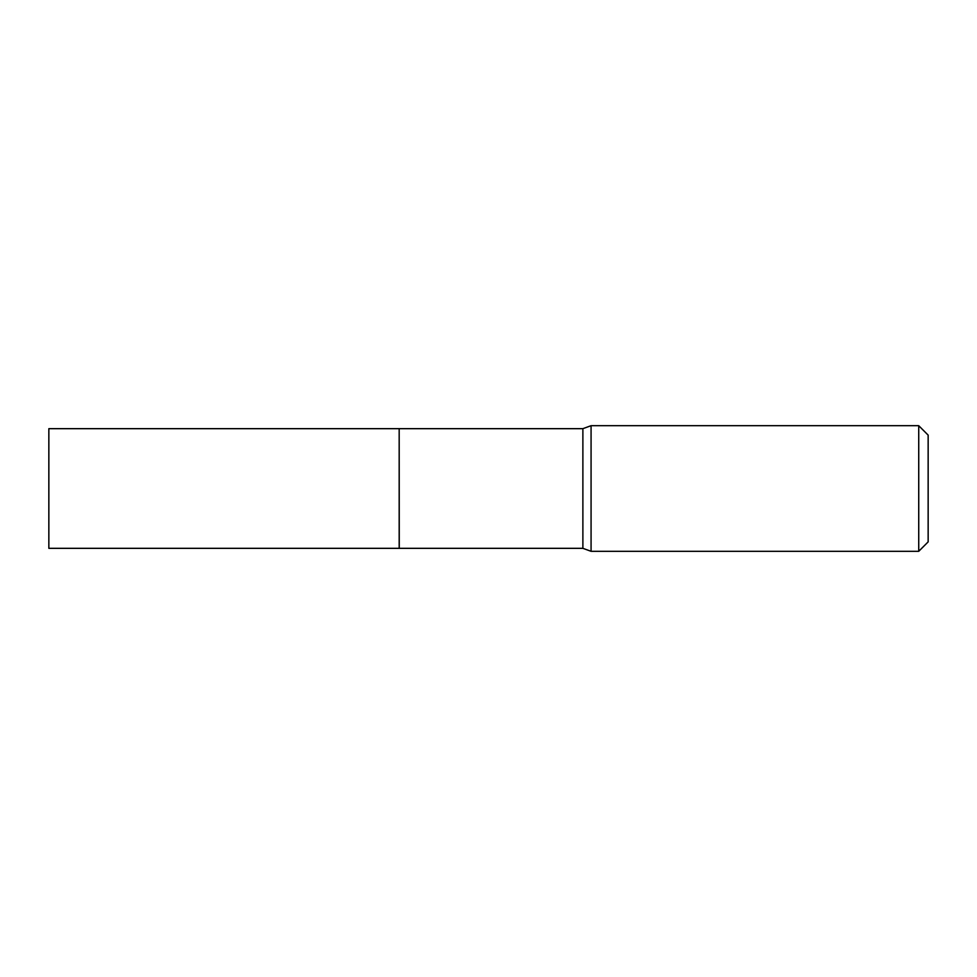 <?xml version="1.0" encoding="UTF-8"?>
<svg xmlns="http://www.w3.org/2000/svg" width="977" height="977" viewBox="0 0 977 977"><rect width="100%" height="100%" fill="white"/><g stroke="black" fill="none" stroke-linecap="round" stroke-linejoin="round"><path stroke-width="1.47" d="M48.85 428.671L48.85 548.329L399.178 548.329L399.178 428.671L48.85 428.671M399.178 428.756L399.263 548.329L582.878 548.329L591.073 551.309L918.734 551.309L918.734 425.691L591.073 425.691L591.073 551.309M918.734 425.691L928.15 435.119L928.15 541.881L918.734 551.309M399.263 428.671L582.878 428.671L582.878 548.329M582.878 428.671L591.073 425.691"/></g></svg>
